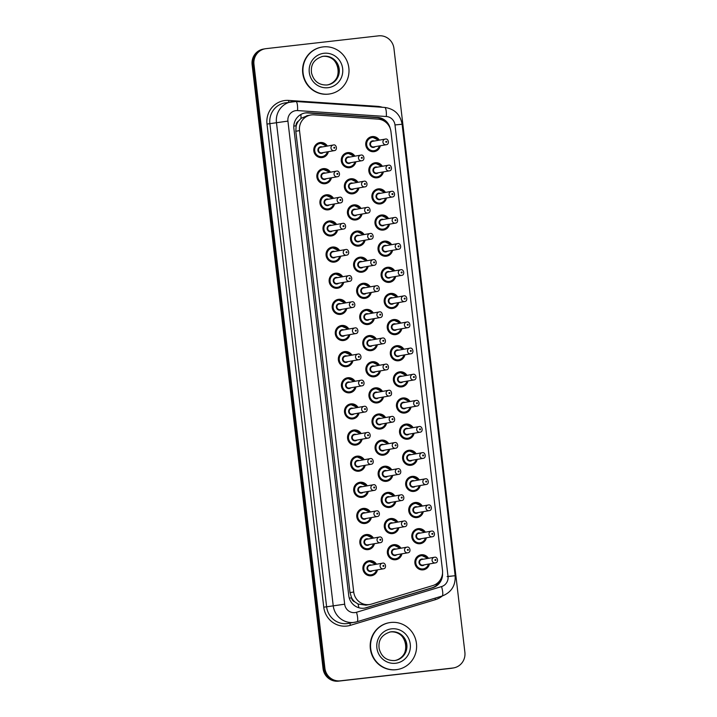 <?xml version="1.0" encoding="UTF-8"?>
<svg xmlns="http://www.w3.org/2000/svg" width="717" height="717" viewBox="0 0 717 717"><rect width="100%" height="100%" fill="white"/><g stroke="black" fill="none" stroke-linecap="round" stroke-linejoin="round"><path stroke-width="1.08" d="M383.389 171.892A7.6 7.367 -100 0 1 368.879 171.327A7.6 7.367 -100 0 1 382.394 166.281M386.454 198.026A7.6 7.367 -100 0 1 371.944 197.462A7.6 7.367 -100 0 1 385.468 192.416M389.528 224.161A7.6 7.367 -100 0 1 375.018 223.596A7.6 7.367 -100 0 1 388.533 218.551M392.593 250.305A7.6 7.367 -100 0 1 378.083 249.731A7.6 7.367 -100 0 1 391.607 244.685M395.667 276.439A7.6 7.367 -100 0 1 381.157 275.875A7.6 7.367 -100 0 1 394.673 270.82M398.733 302.574A7.6 7.367 -100 0 1 384.231 302.009A7.6 7.367 -100 0 1 397.747 296.963M401.807 328.709A7.6 7.367 -100 0 1 387.297 328.144A7.6 7.367 -100 0 1 400.821 323.098M404.881 354.843A7.6 7.367 -100 0 1 390.371 354.279A7.6 7.367 -100 0 1 403.886 349.233M407.946 380.987A7.6 7.367 -100 0 1 393.436 380.413A7.6 7.367 -100 0 1 406.96 375.367M411.02 407.122A7.6 7.367 -100 0 1 396.51 406.557A7.6 7.367 -100 0 1 410.025 401.502M414.085 433.256A7.6 7.367 -100 0 1 399.575 432.692A7.6 7.367 -100 0 1 413.1 427.637M417.16 459.391A7.6 7.367 -100 0 1 402.649 458.826A7.6 7.367 -100 0 1 416.165 453.78M420.225 485.526A7.6 7.367 -100 0 1 405.723 484.961A7.6 7.367 -100 0 1 419.239 479.915M423.299 511.66A7.6 7.367 -100 0 1 408.789 511.096A7.6 7.367 -100 0 1 422.313 506.05M426.373 537.804A7.6 7.367 -100 0 1 411.863 537.23A7.6 7.367 -100 0 1 425.378 532.184M429.438 563.938A7.6 7.367 -100 0 1 414.928 563.374A7.6 7.367 -100 0 1 428.452 558.319M380.315 145.757A7.6 7.367 -100 0 1 365.804 145.192A7.6 7.367 -100 0 1 379.329 140.138M358.939 187.917A7.6 7.367 -100 0 1 344.429 187.343A7.6 7.367 -100 0 1 357.944 182.297M362.004 214.051A7.6 7.367 -100 0 1 347.494 213.487A7.6 7.367 -100 0 1 361.018 208.432M365.078 240.186A7.6 7.367 -100 0 1 350.568 239.621A7.6 7.367 -100 0 1 364.084 234.576M368.144 266.321A7.6 7.367 -100 0 1 353.642 265.756A7.6 7.367 -100 0 1 367.158 260.71M371.218 292.455A7.6 7.367 -100 0 1 356.707 291.891A7.6 7.367 -100 0 1 370.232 286.845M374.292 318.599A7.6 7.367 -100 0 1 359.782 318.025A7.6 7.367 -100 0 1 373.297 312.979M377.357 344.734A7.6 7.367 -100 0 1 362.847 344.169A7.6 7.367 -100 0 1 376.371 339.114M380.431 370.868A7.6 7.367 -100 0 1 365.921 370.304A7.6 7.367 -100 0 1 379.436 365.258M383.496 397.003A7.6 7.367 -100 0 1 368.986 396.438A7.6 7.367 -100 0 1 382.511 391.392M386.571 423.138A7.6 7.367 -100 0 1 372.06 422.573A7.6 7.367 -100 0 1 385.576 417.527M389.636 449.281A7.6 7.367 -100 0 1 375.134 448.708A7.6 7.367 -100 0 1 388.65 443.662M392.71 475.416A7.6 7.367 -100 0 1 378.2 474.851A7.6 7.367 -100 0 1 391.724 469.796M395.784 501.55A7.6 7.367 -100 0 1 381.274 500.986A7.6 7.367 -100 0 1 394.789 495.94M398.849 527.685A7.6 7.367 -100 0 1 384.339 527.12A7.6 7.367 -100 0 1 397.863 522.075M401.923 553.82A7.6 7.367 -100 0 1 387.413 553.255A7.6 7.367 -100 0 1 400.928 548.209M355.865 161.773A7.6 7.367 -100 0 1 341.355 161.208A7.6 7.367 -100 0 1 354.879 156.163M331.415 177.798A7.6 7.367 -100 0 1 316.905 177.233A7.6 7.367 -100 0 1 330.429 172.188M334.489 203.933A7.6 7.367 -100 0 1 319.979 203.368A7.6 7.367 -100 0 1 333.495 198.322M337.555 230.076A7.6 7.367 -100 0 1 323.053 229.503A7.6 7.367 -100 0 1 336.569 224.457M340.629 256.211A7.6 7.367 -100 0 1 326.118 255.646A7.6 7.367 -100 0 1 339.643 250.592M343.703 282.346A7.6 7.367 -100 0 1 329.193 281.781A7.6 7.367 -100 0 1 342.708 276.735M346.768 308.48A7.6 7.367 -100 0 1 332.258 307.916A7.6 7.367 -100 0 1 345.782 302.87M349.842 334.615A7.6 7.367 -100 0 1 335.332 334.05A7.6 7.367 -100 0 1 348.847 329.004M352.907 360.759A7.6 7.367 -100 0 1 338.397 360.185A7.6 7.367 -100 0 1 351.922 355.139M355.982 386.893A7.6 7.367 -100 0 1 341.471 386.329A7.6 7.367 -100 0 1 354.987 381.274M359.047 413.028A7.6 7.367 -100 0 1 344.545 412.463A7.6 7.367 -100 0 1 358.061 407.417M362.121 439.163A7.6 7.367 -100 0 1 347.611 438.598A7.6 7.367 -100 0 1 361.135 433.552M365.195 465.297A7.6 7.367 -100 0 1 350.685 464.733A7.6 7.367 -100 0 1 364.2 459.687M368.26 491.441A7.6 7.367 -100 0 1 353.75 490.867A7.6 7.367 -100 0 1 367.274 485.821M371.334 517.575A7.6 7.367 -100 0 1 356.824 517.011A7.6 7.367 -100 0 1 370.339 511.956M374.399 543.71A7.6 7.367 -100 0 1 359.889 543.145A7.6 7.367 -100 0 1 373.414 538.091M377.474 569.845A7.6 7.367 -100 0 1 362.963 569.28A7.6 7.367 -100 0 1 376.479 564.234M328.35 151.663A7.6 7.367 -100 0 1 313.84 151.099A7.6 7.367 -100 0 1 327.355 146.053M313.983 114.845A14.25 13.811 80 0 0 299.518 130.611L353.714 591.991A14.25 13.811 80 0 0 371.46 604.099L432.79 585.574A14.25 13.811 80 0 0 442.497 570.347L390.971 131.758A14.25 13.811 80 0 0 377.993 119.112L313.983 114.845M354.861 601.895A14.25 13.811 -100 0 1 351.527 597.619L351.554 597.87A4.75 4.607 80 0 0 354.861 601.895L358.052 604.028L365.939 605.166L369.909 604.467M307.611 115.598L301.006 118.386L298.389 121.164A4.75 4.607 80 0 0 296.103 125.825L293.809 126.093M296.103 125.825L296.139 126.075A14.25 13.811 -100 0 1 298.389 121.164M296.139 126.075L295.807 131.265L350.013 592.645L351.527 597.619M340.288 680.827L339.365 680.989A14.25 13.811 -100 0 1 323.976 668.396L253.038 64.521A14.25 13.811 -100 0 1 264.286 48.926A14.25 13.811 -100 0 0 253.038 64.521L323.976 668.396A14.25 13.811 -100 0 0 339.365 680.989L451.898 668.19L338.442 681.15A14.25 13.811 -100 0 1 323.053 668.558L252.115 64.682A14.25 13.811 -100 0 1 263.363 49.088L265.218 48.765A14.25 13.811 -100 0 1 266.025 48.648L378.558 35.85A14.25 13.811 -100 0 1 393.947 48.442L464.885 652.318A14.25 13.811 -100 0 1 452.821 668.029L340.288 680.827A14.25 13.811 -100 0 1 324.9 668.235L253.961 64.36A14.25 13.811 -100 0 1 265.218 48.765M453.637 667.912L452.714 668.074A14.25 13.811 -100 0 1 451.898 668.19A14.25 13.811 -100 0 0 452.714 668.074L451.782 668.235A14.25 13.811 -100 0 1 450.975 668.352L338.442 681.15M390.254 128.648A14.25 13.811 80 0 0 377.509 117.391L308.364 112.784A14.25 13.811 80 0 0 293.889 128.549L348.758 595.603A14.25 13.811 80 0 0 366.504 607.711L432.763 587.698A14.25 13.811 80 0 0 442.541 573.34M304.68 113.044A14.25 13.811 -100 0 1 307.441 112.945L376.586 117.561A14.25 13.811 -100 0 1 386.58 122.921M440.946 578.78A14.25 13.811 -100 0 1 431.831 587.859L365.58 607.873A14.25 13.811 -100 0 1 364.496 608.15M328.736 94.079A23.751 23.016 -100 0 1 303.183 73.788A23.751 23.016 -100 0 1 321.843 47.098A23.751 23.016 -100 0 1 323.197 46.901A23.751 23.016 -100 0 1 348.749 67.192A23.751 23.016 -100 0 1 330.089 93.882A23.751 23.016 -100 0 1 328.736 94.079M330.089 93.882L329.739 93.945A23.751 23.016 -100 0 1 328.386 94.142A23.751 23.016 -100 0 1 302.834 73.851A23.751 23.016 -100 0 1 321.494 47.161L321.843 47.098M396.349 669.651A23.751 23.016 -100 0 1 370.797 649.36A23.751 23.016 -100 0 1 389.456 622.67A23.751 23.016 -100 0 1 390.81 622.473A23.751 23.016 -100 0 1 416.362 642.764A23.751 23.016 -100 0 1 397.702 669.454A23.751 23.016 -100 0 1 396.349 669.651M397.702 669.454L397.352 669.517A23.751 23.016 -100 0 1 395.999 669.705A23.751 23.016 -100 0 1 370.447 649.423A23.751 23.016 -100 0 1 389.107 622.723L389.456 622.67M358.85 607.738A14.25 3.495 -106.8 0 0 358.052 604.028M381.74 119.909A14.25 3.424 -86.2 0 0 381.668 118.914M301.006 118.386A14.25 3.424 -86.2 0 0 300.907 114.469M436.465 585.404A14.25 3.495 -106.8 0 0 436.232 583.979M351.554 597.87L349.287 598.13M295.807 131.265L299.518 130.611M350.013 592.645L353.714 591.991M323.053 668.558L324.9 668.235M252.115 64.682L253.961 64.36M450.975 668.352L452.821 668.029M295.96 110.624A9.5 9.204 80 0 0 287.92 121.101L344.671 604.198A9.5 9.204 80 0 0 356.501 612.273L441.555 586.578A9.5 9.204 80 0 0 448.026 576.432L394.986 124.946A9.5 9.204 80 0 0 386.338 116.513L297.564 110.588A9.5 9.204 80 0 0 295.96 110.624M344.671 604.198L326.62 606.806A19 18.418 80 0 0 347.136 623.593A19 18.418 80 0 0 348.22 623.44L356.932 621.773A9.5 2.33 -106.8 0 1 356.869 621.791A19 18.418 -100 0 1 354.807 622.275A19 18.418 -100 0 1 353.723 622.437A19 18.418 -100 0 1 333.208 605.641L276.457 122.544A19 18.418 -100 0 1 291.46 101.751A19 18.418 -100 0 1 292.536 101.599M442.335 595.979A21.376 20.712 -100 0 1 435.434 599.645L350.371 625.332A21.376 20.712 -100 0 1 323.752 607.165L267.002 124.068L287.92 121.101M356.994 621.747L441.923 596.096A9.5 2.33 -106.8 0 0 441.995 596.087L356.932 621.773A9.5 2.33 -106.8 0 0 356.501 612.273M267.002 124.068A21.376 20.712 -100 0 1 285.097 100.497A21.376 20.712 -100 0 1 288.709 100.416L377.483 106.34A21.376 20.712 -100 0 1 382.394 107.281M297.564 110.588A9.5 2.285 -86.2 0 0 295.888 101.509L284.873 102.916A19 18.418 80 0 0 269.87 123.709L326.62 606.806L323.752 607.165M435.434 599.645A2.375 0.583 73.2 0 1 435.138 598.157M350.371 625.332A2.375 0.583 73.2 0 1 350.129 623.1M377.474 106.958A2.375 0.574 93.8 0 1 377.483 106.34M288.826 102.217A2.375 0.574 93.8 0 1 288.709 100.416M448.026 576.432L455.152 575.724C455.636 585.735 451.253 592.52 441.995 596.087A9.5 2.33 -106.8 0 0 441.555 586.578M394.986 124.946L402.112 124.238C400.274 114.424 394.458 108.823 384.662 107.433L295.888 101.509M386.338 116.513A9.5 2.285 -86.2 0 0 384.662 107.433M447.103 576.593L451.378 576.172M307.441 112.945L308.364 112.784M376.586 117.561L377.509 117.391M431.831 587.859L432.763 587.698M365.58 607.873L366.504 607.711M319.845 157.507L322.247 157.077L326.45 154.522L327.75 151.771A7.125 6.901 -100 0 1 314.18 151.054A7.125 6.901 -100 0 1 326.755 146.16M326.369 146.223A6.65 6.444 80 0 0 314.727 150.767A6.65 6.444 80 0 0 327.355 151.834M323.259 152.56A3.325 3.227 -100 0 1 317.927 150.409A3.325 3.227 -100 0 1 322.265 146.949M320.911 147.191A2.85 2.76 80 0 0 318.509 150.418A2.85 2.76 80 0 0 321.736 152.829L334.221 150.633A2.85 2.76 -100 0 1 330.994 148.222A2.85 2.76 -100 0 1 333.387 144.995M334.355 148.195A0.475 0.457 80 0 0 334.758 147.666A0.475 0.457 80 0 0 334.247 147.245A0.475 0.457 80 0 0 333.844 147.774A0.475 0.457 80 0 0 334.355 148.195M347.36 167.617L349.771 167.195L353.974 164.641L355.273 161.881A7.125 6.901 -100 0 1 341.695 161.164A7.125 6.901 -100 0 1 354.27 156.27L347.7 153.097L344.886 153.581M353.884 156.342A6.65 6.444 80 0 0 342.242 160.886A6.65 6.444 80 0 0 354.879 161.952M350.774 162.678A3.325 3.227 -100 0 1 345.442 160.518A3.325 3.227 -100 0 1 349.788 157.059M349.098 162.965A2.85 2.76 80 0 0 349.26 162.938L361.735 160.742A2.85 2.76 -100 0 1 358.509 158.332A2.85 2.76 -100 0 1 360.911 155.105L348.265 157.328A2.85 2.76 80 0 0 346.024 160.527A2.85 2.76 80 0 0 349.098 162.965M361.762 157.364A0.475 0.457 80 0 0 361.359 157.883A0.475 0.457 80 0 0 361.879 158.305A0.475 0.457 80 0 0 362.282 157.785A0.475 0.457 80 0 0 361.762 157.364M379.705 145.865A7.125 6.901 -100 0 1 366.145 145.139A7.125 6.901 -100 0 1 378.719 140.245L372.15 137.072L369.336 137.556M378.334 140.317A6.65 6.444 80 0 0 366.692 144.861A6.65 6.444 80 0 0 379.32 145.927M375.224 146.653A3.325 3.227 -100 0 1 369.891 144.493A3.325 3.227 -100 0 1 374.238 141.034M372.876 141.285A2.85 2.76 80 0 0 370.474 144.511A2.85 2.76 80 0 0 373.709 146.922L386.185 144.717A2.85 2.76 -100 0 1 382.959 142.307A2.85 2.76 -100 0 1 385.361 139.08M386.212 141.339A0.475 0.457 80 0 0 385.809 141.867A0.475 0.457 80 0 0 386.329 142.28A0.475 0.457 80 0 0 386.723 141.76A0.475 0.457 80 0 0 386.212 141.339M327.786 84.875L326.97 84.991C318.913 85.215 313.768 81.236 311.536 73.035C310.846 67.255 311.698 59.843 322.758 56.356A14.483 14.035 -100 0 1 323.582 56.24A14.483 14.035 -100 0 1 339.159 68.608A14.483 14.035 -100 0 1 327.786 84.875A14.483 14.035 -100 0 1 326.979 84.991C345.056 82.105 339.266 53.381 322.767 56.383A14.483 14.035 -100 0 1 338.316 68.536A14.483 14.035 -100 0 1 327.382 84.938M327.983 87.707A17.333 16.796 -100 0 1 309.278 72.39A17.333 16.796 -100 0 1 323.941 53.282A17.333 16.796 -100 0 1 342.654 68.599A17.333 16.796 -100 0 1 327.983 87.707M322.354 56.428A14.483 14.035 -100 0 1 322.775 56.374L321.951 56.5M323.25 169.122A7.125 6.901 -100 0 1 329.82 172.295L322.847 169.176A7.125 6.901 -100 0 1 323.25 169.122M322.91 183.642L325.321 183.22L329.524 180.666L330.824 177.906A7.125 6.901 -100 0 1 317.246 177.189A7.125 6.901 -100 0 1 322.847 169.176L320.436 169.606M329.435 172.358A6.65 6.444 80 0 0 317.792 176.902A6.65 6.444 80 0 0 330.429 177.977M326.325 178.694A3.325 3.227 -100 0 1 320.992 176.543A3.325 3.227 -100 0 1 325.339 173.084M323.985 173.326A2.85 2.76 80 0 0 321.583 176.552A2.85 2.76 80 0 0 324.81 178.963L337.286 176.767A2.85 2.76 -100 0 1 334.059 174.356A2.85 2.76 -100 0 1 336.461 171.13L323.815 173.353M337.429 174.33A0.475 0.457 80 0 0 337.832 173.801A0.475 0.457 80 0 0 337.313 173.389A0.475 0.457 80 0 0 336.918 173.908A0.475 0.457 80 0 0 337.429 174.33M326.325 195.257A7.125 6.901 -100 0 1 332.894 198.43L325.912 195.32A7.125 6.901 -100 0 1 326.325 195.257M325.984 209.776L328.386 209.355L332.589 206.801L333.898 204.04A7.125 6.901 -100 0 1 320.32 203.323A7.125 6.901 -100 0 1 325.912 195.32L323.51 195.741M332.509 198.492A6.65 6.444 80 0 0 320.866 203.045A6.65 6.444 80 0 0 333.495 204.112M329.399 204.829A3.325 3.227 -100 0 1 324.066 202.678A3.325 3.227 -100 0 1 328.413 199.218M327.051 199.46A2.85 2.76 80 0 0 324.649 202.687A2.85 2.76 80 0 0 327.875 205.098L340.36 202.902A2.85 2.76 -100 0 1 337.133 200.491A2.85 2.76 -100 0 1 339.535 197.265L326.889 199.487M340.494 200.464A0.475 0.457 80 0 0 340.898 199.944A0.475 0.457 80 0 0 340.387 199.523A0.475 0.457 80 0 0 339.983 200.043A0.475 0.457 80 0 0 340.494 200.464M329.39 221.392A7.125 6.901 -100 0 1 335.959 224.564L328.986 221.454A7.125 6.901 -100 0 1 329.39 221.392M336.954 230.184A7.125 6.901 -100 0 1 323.385 229.458A7.125 6.901 -100 0 1 328.986 221.454L326.576 221.876M335.583 224.636A6.65 6.444 80 0 0 323.932 229.18A6.65 6.444 80 0 0 336.569 230.247M332.464 230.973A3.325 3.227 -100 0 1 327.14 228.813A3.325 3.227 -100 0 1 331.478 225.353M330.125 225.604A2.85 2.76 80 0 0 327.723 228.831A2.85 2.76 80 0 0 330.949 231.241L343.434 229.037A2.85 2.76 -100 0 1 340.199 226.626A2.85 2.76 -100 0 1 342.601 223.399L329.963 225.622M343.568 226.599A0.475 0.457 80 0 0 343.972 226.079A0.475 0.457 80 0 0 343.461 225.658A0.475 0.457 80 0 0 343.058 226.178A0.475 0.457 80 0 0 343.568 226.599M332.464 247.526A7.125 6.901 -100 0 1 339.033 250.699L332.061 247.589A7.125 6.901 -100 0 1 332.464 247.526M332.123 262.046L334.534 261.624L338.738 259.07L340.037 256.31A7.125 6.901 -100 0 1 326.459 255.602A7.125 6.901 -100 0 1 332.061 247.589L329.65 248.01M338.648 250.771A6.65 6.444 80 0 0 327.006 255.315A6.65 6.444 80 0 0 339.643 256.381M335.538 257.107A3.325 3.227 -100 0 1 330.205 254.947A3.325 3.227 -100 0 1 334.552 251.488M333.19 251.739A2.85 2.76 80 0 0 330.788 254.965A2.85 2.76 80 0 0 334.023 257.376L346.499 255.171A2.85 2.76 -100 0 1 343.273 252.76A2.85 2.76 -100 0 1 345.675 249.534L333.029 251.757M346.643 252.734A0.475 0.457 80 0 0 347.037 252.214A0.475 0.457 80 0 0 346.526 251.792A0.475 0.457 80 0 0 346.123 252.321A0.475 0.457 80 0 0 346.643 252.734M350.434 193.751L352.836 193.33L357.039 190.776L358.339 188.015A7.125 6.901 -100 0 1 344.769 187.298A7.125 6.901 -100 0 1 357.335 182.405L350.774 179.232L347.96 179.716M356.958 182.476A6.65 6.444 80 0 0 345.316 187.02A6.65 6.444 80 0 0 357.944 188.087M353.848 188.813A3.325 3.227 -100 0 1 348.516 186.653A3.325 3.227 -100 0 1 352.854 183.194M352.164 189.1A2.85 2.76 80 0 0 352.325 189.082L364.81 186.877A2.85 2.76 -100 0 1 361.583 184.466A2.85 2.76 -100 0 1 363.976 181.24L351.339 183.462A2.85 2.76 80 0 0 349.098 186.671A2.85 2.76 80 0 0 352.164 189.1M364.836 183.498A0.475 0.457 80 0 0 364.433 184.018A0.475 0.457 80 0 0 364.944 184.439A0.475 0.457 80 0 0 365.347 183.919A0.475 0.457 80 0 0 364.836 183.498M353.499 219.895L355.91 219.465L360.113 216.91L361.413 214.159A7.125 6.901 -100 0 1 347.835 213.442A7.125 6.901 -100 0 1 360.409 208.539L353.839 205.376L351.025 205.851M360.024 208.611A6.65 6.444 80 0 0 348.381 213.155A6.65 6.444 80 0 0 361.018 214.222M356.914 214.948A3.325 3.227 -100 0 1 351.581 212.797A3.325 3.227 -100 0 1 355.928 209.337M355.238 215.234A2.85 2.76 80 0 0 355.399 215.217L367.875 213.012A2.85 2.76 -100 0 1 364.648 210.601A2.85 2.76 -100 0 1 367.05 207.374L354.404 209.597A2.85 2.76 80 0 0 352.172 212.806A2.85 2.76 80 0 0 355.238 215.234M367.902 209.633A0.475 0.457 80 0 0 367.507 210.162A0.475 0.457 80 0 0 368.018 210.574A0.475 0.457 80 0 0 368.421 210.054A0.475 0.457 80 0 0 367.902 209.633M364.469 240.294A7.125 6.901 -100 0 1 350.909 239.577A7.125 6.901 -100 0 1 363.483 234.683L356.914 231.51L354.099 231.994M363.098 234.746A6.65 6.444 80 0 0 351.455 239.29A6.65 6.444 80 0 0 364.084 240.365M359.988 241.082A3.325 3.227 -100 0 1 354.655 238.931A3.325 3.227 -100 0 1 359.002 235.472M357.64 235.714A2.85 2.76 80 0 0 355.238 238.94A2.85 2.76 80 0 0 358.464 241.351L370.949 239.155A2.85 2.76 -100 0 1 367.722 236.744A2.85 2.76 -100 0 1 370.124 233.518M370.976 235.768A0.475 0.457 80 0 0 370.572 236.296A0.475 0.457 80 0 0 371.083 236.718A0.475 0.457 80 0 0 371.487 236.189A0.475 0.457 80 0 0 370.976 235.768M390.371 631.919A14.483 14.035 -100 0 1 391.195 631.802A14.483 14.035 -100 0 1 406.772 644.171A14.483 14.035 -100 0 1 395.399 660.438A14.483 14.035 -100 0 1 394.592 660.563C386.526 660.787 381.381 656.799 379.15 648.607C378.459 642.817 379.311 635.414 390.371 631.919M395.596 663.27A17.333 16.796 -100 0 1 376.891 647.953A17.333 16.796 -100 0 1 391.554 628.845A17.333 16.796 -100 0 1 410.267 644.162A17.333 16.796 -100 0 1 395.596 663.27M389.967 632A14.483 14.035 -100 0 1 390.389 631.946A14.483 14.035 -100 0 1 405.93 644.099A14.483 14.035 -100 0 1 394.995 660.509M335.538 273.67A7.125 6.901 -100 0 1 342.099 276.834L335.126 273.724A7.125 6.901 -100 0 1 335.529 273.67M335.189 288.189L337.599 287.759L341.803 285.205L343.102 282.453A7.125 6.901 -100 0 1 329.533 281.736A7.125 6.901 -100 0 1 335.126 273.724L332.715 274.154M341.722 276.905A6.65 6.444 80 0 0 330.071 281.449A6.65 6.444 80 0 0 342.708 282.516M338.612 283.242A3.325 3.227 -100 0 1 333.28 281.091A3.325 3.227 -100 0 1 337.617 277.631M336.264 277.873A2.85 2.76 80 0 0 333.862 281.1A2.85 2.76 80 0 0 337.089 283.511L349.573 281.315A2.85 2.76 -100 0 1 346.338 278.895A2.85 2.76 -100 0 1 348.74 275.669L336.103 277.9M349.708 278.877A0.475 0.457 80 0 0 350.111 278.348A0.475 0.457 80 0 0 349.6 277.927A0.475 0.457 80 0 0 349.197 278.456A0.475 0.457 80 0 0 349.708 278.877M338.603 299.805A7.125 6.901 -100 0 1 345.173 302.977L338.2 299.858A7.125 6.901 -100 0 1 338.603 299.805M338.263 314.324L340.674 313.894L344.877 311.339L346.177 308.588A7.125 6.901 -100 0 1 332.598 307.871A7.125 6.901 -100 0 1 338.2 299.858L335.789 300.289M344.787 303.04A6.65 6.444 80 0 0 333.145 307.584A6.65 6.444 80 0 0 345.782 308.66M341.677 309.377A3.325 3.227 -100 0 1 336.345 307.226A3.325 3.227 -100 0 1 340.692 303.766M339.329 304.008A2.85 2.76 80 0 0 336.927 307.235A2.85 2.76 80 0 0 340.163 309.645L352.639 307.45A2.85 2.76 -100 0 1 349.412 305.039A2.85 2.76 -100 0 1 351.814 301.812L339.168 304.035M352.782 305.012A0.475 0.457 80 0 0 353.185 304.483A0.475 0.457 80 0 0 352.665 304.071A0.475 0.457 80 0 0 352.262 304.591A0.475 0.457 80 0 0 352.782 305.012M341.677 325.939A7.125 6.901 -100 0 1 348.247 329.112L341.265 326.002A7.125 6.901 -100 0 1 341.677 325.939M341.337 340.458L343.739 340.037L347.942 337.483L349.242 334.722A7.125 6.901 -100 0 1 335.673 334.005A7.125 6.901 -100 0 1 341.265 326.002L338.863 326.423M347.862 329.175A6.65 6.444 80 0 0 336.219 333.728A6.65 6.444 80 0 0 348.847 334.794M344.752 335.511A3.325 3.227 -100 0 1 339.419 333.36A3.325 3.227 -100 0 1 343.757 329.901M342.403 330.143A2.85 2.76 80 0 0 340.001 333.369A2.85 2.76 80 0 0 343.228 335.78L355.713 333.584A2.85 2.76 -100 0 1 352.486 331.173A2.85 2.76 -100 0 1 354.888 327.947L342.242 330.17M355.847 331.146A0.475 0.457 80 0 0 356.25 330.627A0.475 0.457 80 0 0 355.74 330.205A0.475 0.457 80 0 0 355.336 330.725A0.475 0.457 80 0 0 355.847 331.146M359.638 272.164L362.049 271.743L366.253 269.189L367.552 266.428A7.125 6.901 -100 0 1 353.974 265.711A7.125 6.901 -100 0 1 366.548 260.818L359.979 257.645L357.165 258.129M366.172 260.88A6.65 6.444 80 0 0 354.521 265.433A6.65 6.444 80 0 0 367.158 266.5M363.053 267.217A3.325 3.227 -100 0 1 357.729 265.066A3.325 3.227 -100 0 1 362.067 261.606M361.377 267.513A2.85 2.76 80 0 0 361.538 267.486L374.023 265.29A2.85 2.76 -100 0 1 370.788 262.879A2.85 2.76 -100 0 1 373.19 259.653L360.552 261.875A2.85 2.76 80 0 0 358.312 265.075A2.85 2.76 80 0 0 361.377 267.513M374.05 261.911A0.475 0.457 80 0 0 373.647 262.431A0.475 0.457 80 0 0 374.157 262.852A0.475 0.457 80 0 0 374.561 262.323A0.475 0.457 80 0 0 374.05 261.911M370.608 292.563A7.125 6.901 -100 0 1 357.048 291.846A7.125 6.901 -100 0 1 369.622 286.952L363.053 283.78L360.239 284.264M369.237 287.015A6.65 6.444 80 0 0 357.595 291.568A6.65 6.444 80 0 0 370.232 292.635M366.127 293.361A3.325 3.227 -100 0 1 360.794 291.201A3.325 3.227 -100 0 1 365.141 287.741M363.779 287.983A2.85 2.76 80 0 0 361.377 291.21A2.85 2.76 80 0 0 364.612 293.62L377.088 291.425A2.85 2.76 -100 0 1 373.862 289.014A2.85 2.76 -100 0 1 376.264 285.787M377.115 288.046A0.475 0.457 80 0 0 376.712 288.566A0.475 0.457 80 0 0 377.232 288.987A0.475 0.457 80 0 0 377.626 288.467A0.475 0.457 80 0 0 377.115 288.046M365.778 324.434L368.188 324.012L372.392 321.458L373.691 318.698A7.125 6.901 -100 0 1 360.122 317.981A7.125 6.901 -100 0 1 372.688 313.087L366.127 309.914L363.304 310.398M372.311 313.159A6.65 6.444 80 0 0 360.66 317.703A6.65 6.444 80 0 0 373.297 318.769M369.201 319.495A3.325 3.227 -100 0 1 363.869 317.335A3.325 3.227 -100 0 1 368.206 313.876M367.516 319.782A2.85 2.76 80 0 0 367.678 319.764L380.162 317.559A2.85 2.76 -100 0 1 376.927 315.148A2.85 2.76 -100 0 1 379.329 311.922L366.692 314.145A2.85 2.76 80 0 0 364.451 317.353A2.85 2.76 80 0 0 367.516 319.782M380.189 314.18A0.475 0.457 80 0 0 379.786 314.7A0.475 0.457 80 0 0 380.297 315.122A0.475 0.457 80 0 0 380.7 314.602A0.475 0.457 80 0 0 380.189 314.18M344.743 352.074A7.125 6.901 -100 0 1 351.312 355.247L344.339 352.137A7.125 6.901 -100 0 1 344.743 352.074M344.402 366.593L346.813 366.172L351.016 363.618L352.316 360.857A7.125 6.901 -100 0 1 338.738 360.14A7.125 6.901 -100 0 1 344.339 352.137L341.928 352.558M350.927 355.318A6.65 6.444 80 0 0 339.284 359.862A6.65 6.444 80 0 0 351.922 360.929M347.817 361.655A3.325 3.227 -100 0 1 342.484 359.495A3.325 3.227 -100 0 1 346.831 356.035M345.477 356.277A2.85 2.76 80 0 0 343.076 359.504A2.85 2.76 80 0 0 346.302 361.924L358.778 359.719A2.85 2.76 -100 0 1 355.551 357.308A2.85 2.76 -100 0 1 357.953 354.081L345.307 356.304M358.921 357.281A0.475 0.457 80 0 0 359.325 356.761A0.475 0.457 80 0 0 358.805 356.34A0.475 0.457 80 0 0 358.41 356.86A0.475 0.457 80 0 0 358.921 357.281M347.817 378.209A7.125 6.901 -100 0 1 354.386 381.381L347.404 378.271A7.125 6.901 -100 0 1 347.817 378.209M355.372 387.001A7.125 6.901 -100 0 1 341.812 386.275A7.125 6.901 -100 0 1 347.404 378.271L345.002 378.693M354.001 381.453A6.65 6.444 80 0 0 342.359 385.997A6.65 6.444 80 0 0 354.987 387.063M350.891 387.789A3.325 3.227 -100 0 1 345.558 385.629A3.325 3.227 -100 0 1 349.905 382.17M348.543 382.421A2.85 2.76 80 0 0 346.141 385.647A2.85 2.76 80 0 0 349.367 388.058L361.852 385.854A2.85 2.76 -100 0 1 358.625 383.443A2.85 2.76 -100 0 1 361.027 380.216M361.986 383.416A0.475 0.457 80 0 0 362.39 382.896A0.475 0.457 80 0 0 361.879 382.475A0.475 0.457 80 0 0 361.476 383.003A0.475 0.457 80 0 0 361.986 383.416M350.891 404.352A7.125 6.901 -100 0 1 357.451 407.516L350.479 404.406A7.125 6.901 -100 0 1 350.882 404.352M350.541 418.871L352.952 418.441L357.156 415.887L358.455 413.135A7.125 6.901 -100 0 1 344.877 412.418A7.125 6.901 -100 0 1 350.479 404.406L348.068 404.836M357.075 407.588A6.65 6.444 80 0 0 345.424 412.132A6.65 6.444 80 0 0 358.061 413.198M353.956 413.924A3.325 3.227 -100 0 1 348.632 411.773A3.325 3.227 -100 0 1 352.97 408.314M351.617 408.556A2.85 2.76 80 0 0 349.215 411.782A2.85 2.76 80 0 0 352.441 414.193L364.926 411.988A2.85 2.76 -100 0 1 361.691 409.577A2.85 2.76 -100 0 1 364.093 406.351L351.455 408.573M365.061 409.559A0.475 0.457 80 0 0 365.464 409.031A0.475 0.457 80 0 0 364.953 408.609A0.475 0.457 80 0 0 364.55 409.138A0.475 0.457 80 0 0 365.061 409.559M353.956 430.487A7.125 6.901 -100 0 1 360.526 433.66L353.553 430.541A7.125 6.901 -100 0 1 353.956 430.487M361.511 439.27A7.125 6.901 -100 0 1 347.951 438.553A7.125 6.901 -100 0 1 353.553 430.541L351.142 430.971M360.14 433.722A6.65 6.444 80 0 0 348.498 438.266A6.65 6.444 80 0 0 361.135 439.342M357.03 440.059A3.325 3.227 -100 0 1 351.697 437.908A3.325 3.227 -100 0 1 356.044 434.448M354.682 434.69A2.85 2.76 80 0 0 352.28 437.917A2.85 2.76 80 0 0 355.515 440.328L367.991 438.132A2.85 2.76 -100 0 1 364.765 435.721A2.85 2.76 -100 0 1 367.167 432.494M368.135 435.694A0.475 0.457 80 0 0 368.529 435.165A0.475 0.457 80 0 0 368.018 434.744A0.475 0.457 80 0 0 367.615 435.273A0.475 0.457 80 0 0 368.135 435.694M357.021 456.621A7.125 6.901 -100 0 1 363.591 459.794L356.618 456.684A7.125 6.901 -100 0 1 357.021 456.621M356.681 471.141L359.092 470.719L363.295 468.165L364.594 465.405A7.125 6.901 -100 0 1 351.025 464.688A7.125 6.901 -100 0 1 356.618 456.684L354.207 457.105M363.214 459.857A6.65 6.444 80 0 0 351.563 464.41A6.65 6.444 80 0 0 364.2 465.476M360.104 466.193A3.325 3.227 -100 0 1 354.772 464.042A3.325 3.227 -100 0 1 359.109 460.583M357.756 460.825A2.85 2.76 80 0 0 355.354 464.051A2.85 2.76 80 0 0 358.581 466.462L371.065 464.266A2.85 2.76 -100 0 1 367.83 461.856A2.85 2.76 -100 0 1 370.232 458.629L357.595 460.852M371.2 461.829A0.475 0.457 80 0 0 371.603 461.3A0.475 0.457 80 0 0 371.092 460.888A0.475 0.457 80 0 0 370.689 461.407A0.475 0.457 80 0 0 371.2 461.829M376.748 344.841A7.125 6.901 -100 0 1 363.187 344.124A7.125 6.901 -100 0 1 375.762 339.222L369.192 336.058L366.378 336.533M375.376 339.293A6.65 6.444 80 0 0 363.734 343.837A6.65 6.444 80 0 0 376.371 344.904M372.266 345.63A3.325 3.227 -100 0 1 366.934 343.47A3.325 3.227 -100 0 1 371.281 340.019M369.918 340.261A2.85 2.76 80 0 0 367.516 343.488A2.85 2.76 80 0 0 370.752 345.899L383.228 343.694A2.85 2.76 -100 0 1 380.001 341.283A2.85 2.76 -100 0 1 382.403 338.057M383.254 340.315A0.475 0.457 80 0 0 382.851 340.844A0.475 0.457 80 0 0 383.371 341.256A0.475 0.457 80 0 0 383.774 340.736A0.475 0.457 80 0 0 383.254 340.315M371.926 376.712L374.328 376.282L378.531 373.727L379.831 370.976A7.125 6.901 -100 0 1 366.262 370.259A7.125 6.901 -100 0 1 378.836 365.365L372.266 362.193L369.452 362.677M378.451 365.428A6.65 6.444 80 0 0 366.808 369.972A6.65 6.444 80 0 0 379.436 371.039M375.341 371.764A3.325 3.227 -100 0 1 370.008 369.613A3.325 3.227 -100 0 1 374.346 366.154M373.656 372.06A2.85 2.76 80 0 0 373.817 372.033L386.302 369.838A2.85 2.76 -100 0 1 383.075 367.427A2.85 2.76 -100 0 1 385.477 364.2L372.831 366.423A2.85 2.76 80 0 0 370.59 369.622A2.85 2.76 80 0 0 373.656 372.06M386.329 366.45A0.475 0.457 80 0 0 385.925 366.979A0.475 0.457 80 0 0 386.436 367.4A0.475 0.457 80 0 0 386.839 366.871A0.475 0.457 80 0 0 386.329 366.45M382.887 397.11A7.125 6.901 -100 0 1 369.327 396.393A7.125 6.901 -100 0 1 381.901 391.5M381.516 391.563A6.65 6.444 80 0 0 369.873 396.107A6.65 6.444 80 0 0 382.511 397.182M378.406 397.899A3.325 3.227 -100 0 1 373.073 395.748A3.325 3.227 -100 0 1 377.42 392.289M376.067 392.531A2.85 2.76 80 0 0 373.665 395.757A2.85 2.76 80 0 0 376.891 398.168L389.367 395.972A2.85 2.76 -100 0 1 386.14 393.561A2.85 2.76 -100 0 1 388.542 390.335M389.394 392.593A0.475 0.457 80 0 0 388.999 393.113A0.475 0.457 80 0 0 389.51 393.534A0.475 0.457 80 0 0 389.914 393.006A0.475 0.457 80 0 0 389.394 392.593M378.065 428.981L380.467 428.56L384.671 426.006L385.979 423.245A7.125 6.901 -100 0 1 372.401 422.528A7.125 6.901 -100 0 1 384.975 417.635L378.406 414.462L375.591 414.946M384.59 417.697A6.65 6.444 80 0 0 372.948 422.25A6.65 6.444 80 0 0 385.576 423.317M381.48 424.043A3.325 3.227 -100 0 1 376.147 421.883A3.325 3.227 -100 0 1 380.494 418.423M379.795 424.33A2.85 2.76 80 0 0 379.956 424.303L392.441 422.107A2.85 2.76 -100 0 1 389.214 419.696A2.85 2.76 -100 0 1 391.616 416.469L378.97 418.692A2.85 2.76 80 0 0 376.73 421.892A2.85 2.76 80 0 0 379.795 424.33M392.468 418.728A0.475 0.457 80 0 0 392.065 419.248A0.475 0.457 80 0 0 392.575 419.669A0.475 0.457 80 0 0 392.979 419.149A0.475 0.457 80 0 0 392.468 418.728M389.035 449.389A7.125 6.901 -100 0 1 375.466 448.663A7.125 6.901 -100 0 1 388.04 443.769M387.664 443.841A6.65 6.444 80 0 0 376.013 448.385A6.65 6.444 80 0 0 388.65 449.451M384.545 450.177A3.325 3.227 -100 0 1 379.221 448.017A3.325 3.227 -100 0 1 383.559 444.558M382.206 444.809A2.85 2.76 80 0 0 379.804 448.035A2.85 2.76 80 0 0 383.03 450.446L395.515 448.242A2.85 2.76 -100 0 1 392.28 445.831A2.85 2.76 -100 0 1 394.682 442.604M395.542 444.863A0.475 0.457 80 0 0 395.139 445.382A0.475 0.457 80 0 0 395.65 445.804A0.475 0.457 80 0 0 396.053 445.284A0.475 0.457 80 0 0 395.542 444.863M360.095 482.756A7.125 6.901 -100 0 1 366.665 485.929L359.692 482.819A7.125 6.901 -100 0 1 360.095 482.756M367.651 491.539A7.125 6.901 -100 0 1 354.09 490.822A7.125 6.901 -100 0 1 359.692 482.819L357.281 483.24M366.279 486.001A6.65 6.444 80 0 0 354.637 490.545A6.65 6.444 80 0 0 367.274 491.611M363.169 492.337A3.325 3.227 -100 0 1 357.837 490.177A3.325 3.227 -100 0 1 362.184 486.718M360.821 486.96A2.85 2.76 80 0 0 358.428 490.186A2.85 2.76 80 0 0 361.655 492.597L374.131 490.401A2.85 2.76 -100 0 1 370.904 487.99A2.85 2.76 -100 0 1 373.306 484.764M374.274 487.963A0.475 0.457 80 0 0 374.677 487.443A0.475 0.457 80 0 0 374.157 487.022A0.475 0.457 80 0 0 373.754 487.542A0.475 0.457 80 0 0 374.274 487.963M363.169 508.891A7.125 6.901 -100 0 1 369.739 512.063L362.757 508.953A7.125 6.901 -100 0 1 363.169 508.891M362.829 523.41L365.231 522.989L369.434 520.434L370.734 517.674A7.125 6.901 -100 0 1 357.165 516.957A7.125 6.901 -100 0 1 362.757 508.953L360.355 509.375M369.354 512.135A6.65 6.444 80 0 0 357.711 516.679A6.65 6.444 80 0 0 370.339 517.746M366.244 518.472A3.325 3.227 -100 0 1 360.911 516.312A3.325 3.227 -100 0 1 365.249 512.852M363.895 513.103A2.85 2.76 80 0 0 361.493 516.33A2.85 2.76 80 0 0 364.72 518.741L377.205 516.536A2.85 2.76 -100 0 1 373.978 514.125A2.85 2.76 -100 0 1 376.38 510.898L363.734 513.121M377.339 514.098A0.475 0.457 80 0 0 377.742 513.578A0.475 0.457 80 0 0 377.232 513.157A0.475 0.457 80 0 0 376.828 513.677A0.475 0.457 80 0 0 377.339 514.098M373.799 543.818A7.125 6.901 -100 0 1 360.23 543.101A7.125 6.901 -100 0 1 372.804 538.198M372.419 538.27A6.65 6.444 80 0 0 360.776 542.814A6.65 6.444 80 0 0 373.414 543.88M369.309 544.606A3.325 3.227 -100 0 1 363.976 542.455A3.325 3.227 -100 0 1 368.323 538.996M366.97 539.238A2.85 2.76 80 0 0 364.568 542.464A2.85 2.76 80 0 0 367.794 544.875L380.27 542.67A2.85 2.76 -100 0 1 377.043 540.26A2.85 2.76 -100 0 1 379.445 537.033M380.413 540.242A0.475 0.457 80 0 0 380.817 539.713A0.475 0.457 80 0 0 380.297 539.292A0.475 0.457 80 0 0 379.902 539.82A0.475 0.457 80 0 0 380.413 540.242M369.309 561.169A7.125 6.901 -100 0 1 375.878 564.342L368.897 561.223A7.125 6.901 -100 0 1 369.309 561.169M368.968 575.688L371.37 575.258L375.574 572.704L376.882 569.952A7.125 6.901 -100 0 1 363.304 569.235A7.125 6.901 -100 0 1 368.897 561.223L366.495 561.653M375.493 564.404A6.65 6.444 80 0 0 363.851 568.948A6.65 6.444 80 0 0 376.479 570.024M372.383 570.741A3.325 3.227 -100 0 1 367.05 568.59A3.325 3.227 -100 0 1 371.397 565.13M370.035 565.372A2.85 2.76 80 0 0 367.633 568.599A2.85 2.76 80 0 0 370.859 571.01L383.344 568.814A2.85 2.76 -100 0 1 380.118 566.403A2.85 2.76 -100 0 1 382.519 563.177L369.873 565.399M383.478 566.376A0.475 0.457 80 0 0 383.882 565.847A0.475 0.457 80 0 0 383.371 565.426A0.475 0.457 80 0 0 382.968 565.955A0.475 0.457 80 0 0 383.478 566.376M384.204 481.25L386.615 480.829L390.819 478.275L392.118 475.514A7.125 6.901 -100 0 1 378.54 474.806A7.125 6.901 -100 0 1 391.115 469.904L384.545 466.731L381.731 467.215M390.729 469.976A6.65 6.444 80 0 0 379.087 474.52A6.65 6.444 80 0 0 391.724 475.586M387.619 476.312A3.325 3.227 -100 0 1 382.286 474.152A3.325 3.227 -100 0 1 386.633 470.693M385.934 476.599A2.85 2.76 80 0 0 386.105 476.581L398.58 474.376A2.85 2.76 -100 0 1 395.354 471.965A2.85 2.76 -100 0 1 397.756 468.739L385.11 470.961A2.85 2.76 80 0 0 382.869 474.17A2.85 2.76 80 0 0 385.934 476.599M398.607 470.997A0.475 0.457 80 0 0 398.204 471.526A0.475 0.457 80 0 0 398.724 471.938A0.475 0.457 80 0 0 399.118 471.419A0.475 0.457 80 0 0 398.607 470.997M395.175 501.658A7.125 6.901 -100 0 1 381.614 500.941A7.125 6.901 -100 0 1 394.18 496.047M393.803 496.11A6.65 6.444 80 0 0 382.152 500.654A6.65 6.444 80 0 0 394.789 501.721M390.693 502.447A3.325 3.227 -100 0 1 385.361 500.296A3.325 3.227 -100 0 1 389.698 496.836M388.345 497.078A2.85 2.76 80 0 0 385.943 500.305A2.85 2.76 80 0 0 389.17 502.716L401.654 500.52A2.85 2.76 -100 0 1 398.419 498.1A2.85 2.76 -100 0 1 400.821 494.873M401.681 497.132A0.475 0.457 80 0 0 401.278 497.661A0.475 0.457 80 0 0 401.789 498.082A0.475 0.457 80 0 0 402.192 497.553A0.475 0.457 80 0 0 401.681 497.132M390.344 533.529L392.755 533.107L396.958 530.544L398.258 527.793A7.125 6.901 -100 0 1 384.679 527.076A7.125 6.901 -100 0 1 397.254 522.182M396.868 522.245A6.65 6.444 80 0 0 385.226 526.789A6.65 6.444 80 0 0 397.863 527.864M393.758 528.581A3.325 3.227 -100 0 1 388.426 526.43A3.325 3.227 -100 0 1 392.773 522.971M392.082 528.877A2.85 2.76 80 0 0 392.244 528.85L404.72 526.654A2.85 2.76 -100 0 1 401.493 524.244A2.85 2.76 -100 0 1 403.895 521.017L391.249 523.24A2.85 2.76 80 0 0 389.017 526.439A2.85 2.76 80 0 0 392.082 528.877M404.747 523.276A0.475 0.457 80 0 0 404.343 523.795A0.475 0.457 80 0 0 404.863 524.217A0.475 0.457 80 0 0 405.266 523.688A0.475 0.457 80 0 0 404.747 523.276M401.314 553.927A7.125 6.901 -100 0 1 387.754 553.21A7.125 6.901 -100 0 1 400.328 548.317M399.943 548.38A6.65 6.444 80 0 0 388.3 552.932A6.65 6.444 80 0 0 400.928 553.999M396.833 554.716A3.325 3.227 -100 0 1 391.5 552.565A3.325 3.227 -100 0 1 395.838 549.105M395.148 555.012A2.85 2.76 80 0 0 395.309 554.985L407.794 552.789A2.85 2.76 -100 0 1 404.567 550.378A2.85 2.76 -100 0 1 406.969 547.152L394.323 549.374A2.85 2.76 80 0 0 392.082 552.574A2.85 2.76 80 0 0 395.148 555.012M407.821 549.41A0.475 0.457 80 0 0 407.417 549.93A0.475 0.457 80 0 0 407.928 550.351A0.475 0.457 80 0 0 408.332 549.831A0.475 0.457 80 0 0 407.821 549.41M374.874 177.735L377.285 177.305L381.489 174.751L382.788 171.999A7.125 6.901 -100 0 1 369.219 171.282A7.125 6.901 -100 0 1 381.785 166.38L375.224 163.216L372.401 163.7M381.408 166.452A6.65 6.444 80 0 0 369.757 170.996A6.65 6.444 80 0 0 382.394 172.062M378.298 172.788A3.325 3.227 -100 0 1 372.965 170.637A3.325 3.227 -100 0 1 377.303 167.178M376.613 173.084A2.85 2.76 80 0 0 376.775 173.057L389.259 170.861A2.85 2.76 -100 0 1 386.024 168.441A2.85 2.76 -100 0 1 388.426 165.215L375.789 167.446A2.85 2.76 80 0 0 373.548 170.646A2.85 2.76 80 0 0 376.613 173.084M389.286 167.473A0.475 0.457 80 0 0 388.883 168.002A0.475 0.457 80 0 0 389.394 168.423A0.475 0.457 80 0 0 389.797 167.895A0.475 0.457 80 0 0 389.286 167.473M385.845 198.134A7.125 6.901 -100 0 1 372.284 197.417A7.125 6.901 -100 0 1 384.859 192.523L378.289 189.351L375.475 189.835M384.473 192.586A6.65 6.444 80 0 0 372.831 197.13A6.65 6.444 80 0 0 385.468 198.206M381.363 198.923A3.325 3.227 -100 0 1 376.031 196.772A3.325 3.227 -100 0 1 380.377 193.312M379.015 193.554A2.85 2.76 80 0 0 376.613 196.781A2.85 2.76 80 0 0 379.849 199.192L392.324 196.996A2.85 2.76 -100 0 1 389.098 194.585A2.85 2.76 -100 0 1 391.5 191.358M392.351 193.608A0.475 0.457 80 0 0 391.948 194.137A0.475 0.457 80 0 0 392.468 194.558A0.475 0.457 80 0 0 392.871 194.029A0.475 0.457 80 0 0 392.351 193.608M381.023 230.005L383.425 229.583L387.628 227.029L388.928 224.269A7.125 6.901 -100 0 1 375.358 223.552A7.125 6.901 -100 0 1 387.924 218.658L381.363 215.485L378.549 215.969M387.547 218.721A6.65 6.444 80 0 0 375.905 223.274A6.65 6.444 80 0 0 388.533 224.34M384.437 225.057A3.325 3.227 -100 0 1 379.105 222.906A3.325 3.227 -100 0 1 383.443 219.447M382.753 225.353A2.85 2.76 80 0 0 382.914 225.326L395.399 223.13A2.85 2.76 -100 0 1 392.172 220.719A2.85 2.76 -100 0 1 394.565 217.493L381.928 219.716A2.85 2.76 80 0 0 379.687 222.915A2.85 2.76 80 0 0 382.753 225.353M395.425 219.752A0.475 0.457 80 0 0 395.022 220.271A0.475 0.457 80 0 0 395.533 220.693A0.475 0.457 80 0 0 395.936 220.173A0.475 0.457 80 0 0 395.425 219.752M391.984 250.403A7.125 6.901 -100 0 1 378.424 249.686A7.125 6.901 -100 0 1 390.998 244.793M390.613 244.864A6.65 6.444 80 0 0 378.97 249.408A6.65 6.444 80 0 0 391.607 250.475M387.503 251.201A3.325 3.227 -100 0 1 382.17 249.041A3.325 3.227 -100 0 1 386.517 245.581M385.163 245.823A2.85 2.76 80 0 0 382.761 249.05A2.85 2.76 80 0 0 385.988 251.47L398.464 249.265A2.85 2.76 -100 0 1 395.237 246.854A2.85 2.76 -100 0 1 397.639 243.628M398.491 245.886A0.475 0.457 80 0 0 398.096 246.406A0.475 0.457 80 0 0 398.607 246.827A0.475 0.457 80 0 0 399.01 246.307A0.475 0.457 80 0 0 398.491 245.886M387.162 282.274L389.564 281.853L393.767 279.298L395.076 276.538A7.125 6.901 -100 0 1 381.498 275.821A7.125 6.901 -100 0 1 394.072 270.927L387.503 267.755L384.688 268.239M393.687 270.999A6.65 6.444 80 0 0 382.044 275.543A6.65 6.444 80 0 0 394.673 276.61M390.577 277.336A3.325 3.227 -100 0 1 385.244 275.176A3.325 3.227 -100 0 1 389.591 271.716M388.892 277.622A2.85 2.76 80 0 0 389.053 277.604L401.538 275.4A2.85 2.76 -100 0 1 398.311 272.989A2.85 2.76 -100 0 1 400.713 269.762L388.067 271.985A2.85 2.76 80 0 0 385.827 275.194A2.85 2.76 80 0 0 388.892 277.622M401.565 272.021A0.475 0.457 80 0 0 401.161 272.55A0.475 0.457 80 0 0 401.672 272.962A0.475 0.457 80 0 0 402.076 272.442A0.475 0.457 80 0 0 401.565 272.021M398.132 302.682A7.125 6.901 -100 0 1 384.563 301.965A7.125 6.901 -100 0 1 397.137 297.062M396.761 297.134A6.65 6.444 80 0 0 385.11 301.678A6.65 6.444 80 0 0 397.747 302.744M393.642 303.47A3.325 3.227 -100 0 1 388.318 301.319A3.325 3.227 -100 0 1 392.656 297.86M391.303 298.102A2.85 2.76 80 0 0 388.901 301.328A2.85 2.76 80 0 0 392.127 303.739L404.612 301.534A2.85 2.76 -100 0 1 401.377 299.123A2.85 2.76 -100 0 1 403.779 295.897M404.639 298.155A0.475 0.457 80 0 0 404.236 298.684A0.475 0.457 80 0 0 404.747 299.106A0.475 0.457 80 0 0 405.15 298.577A0.475 0.457 80 0 0 404.639 298.155M393.301 334.552L395.712 334.122L399.916 331.568L401.215 328.816A7.125 6.901 -100 0 1 387.637 328.099A7.125 6.901 -100 0 1 400.211 323.206L393.642 320.033L390.828 320.517M399.826 323.268A6.65 6.444 80 0 0 388.184 327.812A6.65 6.444 80 0 0 400.821 328.888M396.716 329.605A3.325 3.227 -100 0 1 391.383 327.454A3.325 3.227 -100 0 1 395.73 323.994M395.031 329.901A2.85 2.76 80 0 0 395.201 329.874L407.677 327.678A2.85 2.76 -100 0 1 404.451 325.267A2.85 2.76 -100 0 1 406.853 322.041L394.207 324.263A2.85 2.76 80 0 0 391.966 327.463A2.85 2.76 80 0 0 395.031 329.901M407.704 324.29A0.475 0.457 80 0 0 407.301 324.819A0.475 0.457 80 0 0 407.821 325.24A0.475 0.457 80 0 0 408.215 324.711A0.475 0.457 80 0 0 407.704 324.29M404.271 354.951A7.125 6.901 -100 0 1 390.711 354.234A7.125 6.901 -100 0 1 403.277 349.34M402.9 349.403A6.65 6.444 80 0 0 391.249 353.956A6.65 6.444 80 0 0 403.886 355.023M399.79 355.74A3.325 3.227 -100 0 1 394.458 353.589A3.325 3.227 -100 0 1 398.795 350.129M397.442 350.371A2.85 2.76 80 0 0 395.04 353.598A2.85 2.76 80 0 0 398.267 356.008L410.751 353.813A2.85 2.76 -100 0 1 407.516 351.402A2.85 2.76 -100 0 1 409.918 348.175M410.778 350.434A0.475 0.457 80 0 0 410.375 350.954A0.475 0.457 80 0 0 410.886 351.375A0.475 0.457 80 0 0 411.289 350.846A0.475 0.457 80 0 0 410.778 350.434M399.441 386.822L401.852 386.4L406.055 383.846L407.355 381.085A7.125 6.901 -100 0 1 393.776 380.368A7.125 6.901 -100 0 1 406.351 375.475L399.781 372.302L396.967 372.786M405.965 375.547A6.65 6.444 80 0 0 394.323 380.091A6.65 6.444 80 0 0 406.96 381.157M402.855 381.883A3.325 3.227 -100 0 1 397.523 379.723A3.325 3.227 -100 0 1 401.87 376.264M401.179 382.17A2.85 2.76 80 0 0 401.341 382.143L413.817 379.947A2.85 2.76 -100 0 1 410.59 377.536A2.85 2.76 -100 0 1 412.992 374.31L400.346 376.533A2.85 2.76 80 0 0 398.105 379.732A2.85 2.76 80 0 0 401.179 382.17M413.843 376.568A0.475 0.457 80 0 0 413.44 377.088A0.475 0.457 80 0 0 413.96 377.509A0.475 0.457 80 0 0 414.363 376.99A0.475 0.457 80 0 0 413.843 376.568M410.411 407.229A7.125 6.901 -100 0 1 396.851 406.503A7.125 6.901 -100 0 1 409.425 401.61M409.04 401.681A6.65 6.444 80 0 0 397.397 406.225A6.65 6.444 80 0 0 410.025 407.292M405.93 408.018A3.325 3.227 -100 0 1 400.597 405.858A3.325 3.227 -100 0 1 404.935 402.398M404.245 408.305A2.85 2.76 80 0 0 404.406 408.287L416.891 406.082A2.85 2.76 -100 0 1 413.664 403.671A2.85 2.76 -100 0 1 416.066 400.445L403.42 402.667A2.85 2.76 80 0 0 401.179 405.876A2.85 2.76 80 0 0 404.245 408.305M416.918 402.703A0.475 0.457 80 0 0 416.514 403.223A0.475 0.457 80 0 0 417.025 403.644A0.475 0.457 80 0 0 417.428 403.124A0.475 0.457 80 0 0 416.918 402.703M405.58 439.1L407.991 438.67L412.194 436.115L413.494 433.364A7.125 6.901 -100 0 1 399.916 432.647A7.125 6.901 -100 0 1 412.49 427.744L405.921 424.581L403.106 425.064M412.105 427.816A6.65 6.444 80 0 0 400.462 432.36A6.65 6.444 80 0 0 413.1 433.427M408.995 434.152A3.325 3.227 -100 0 1 403.662 432.001A3.325 3.227 -100 0 1 408.009 428.542M407.319 434.439A2.85 2.76 80 0 0 407.48 434.421L419.956 432.217A2.85 2.76 -100 0 1 416.729 429.806A2.85 2.76 -100 0 1 419.131 426.579L406.485 428.802A2.85 2.76 80 0 0 404.254 432.01A2.85 2.76 80 0 0 407.319 434.439M419.983 428.838A0.475 0.457 80 0 0 419.588 429.366A0.475 0.457 80 0 0 420.099 429.788A0.475 0.457 80 0 0 420.503 429.259A0.475 0.457 80 0 0 419.983 428.838M416.55 459.498A7.125 6.901 -100 0 1 402.99 458.781A7.125 6.901 -100 0 1 415.564 453.888M415.179 453.951A6.65 6.444 80 0 0 403.537 458.495A6.65 6.444 80 0 0 416.165 459.57M412.069 460.287A3.325 3.227 -100 0 1 406.736 458.136A3.325 3.227 -100 0 1 411.083 454.677M409.721 454.919A2.85 2.76 80 0 0 407.319 458.145A2.85 2.76 80 0 0 410.545 460.556L423.03 458.36A2.85 2.76 -100 0 1 419.803 455.949A2.85 2.76 -100 0 1 422.205 452.723M423.057 454.972A0.475 0.457 80 0 0 422.654 455.501A0.475 0.457 80 0 0 423.164 455.922A0.475 0.457 80 0 0 423.568 455.394A0.475 0.457 80 0 0 423.057 454.972M411.719 491.369L414.13 490.948L418.334 488.394L419.633 485.633A7.125 6.901 -100 0 1 406.055 484.916A7.125 6.901 -100 0 1 418.629 480.023L412.06 476.85L409.246 477.334M418.253 480.085A6.65 6.444 80 0 0 406.602 484.638A6.65 6.444 80 0 0 419.239 485.705M415.134 486.422A3.325 3.227 -100 0 1 409.81 484.271A3.325 3.227 -100 0 1 414.148 480.811M413.458 486.718A2.85 2.76 80 0 0 413.619 486.691L426.104 484.495A2.85 2.76 -100 0 1 422.869 482.084A2.85 2.76 -100 0 1 425.271 478.857L412.633 481.08A2.85 2.76 80 0 0 410.393 484.28A2.85 2.76 80 0 0 413.458 486.718M426.131 481.116A0.475 0.457 80 0 0 425.728 481.636A0.475 0.457 80 0 0 426.239 482.057A0.475 0.457 80 0 0 426.642 481.528A0.475 0.457 80 0 0 426.131 481.116M422.689 511.768A7.125 6.901 -100 0 1 409.129 511.051A7.125 6.901 -100 0 1 421.704 506.157M421.318 506.229A6.65 6.444 80 0 0 409.676 510.773A6.65 6.444 80 0 0 422.313 511.839M418.208 512.565A3.325 3.227 -100 0 1 412.875 510.405A3.325 3.227 -100 0 1 417.222 506.946M416.523 512.852A2.85 2.76 80 0 0 416.694 512.825L429.169 510.629A2.85 2.76 -100 0 1 425.943 508.219A2.85 2.76 -100 0 1 428.345 504.992L415.699 507.215A2.85 2.76 80 0 0 413.458 510.414A2.85 2.76 80 0 0 416.523 512.852M429.196 507.251A0.475 0.457 80 0 0 428.793 507.77A0.475 0.457 80 0 0 429.313 508.192A0.475 0.457 80 0 0 429.707 507.672A0.475 0.457 80 0 0 429.196 507.251M425.764 537.911A7.125 6.901 -100 0 1 412.203 537.185A7.125 6.901 -100 0 1 424.769 532.292L418.208 529.119L415.385 529.603M424.392 532.364A6.65 6.444 80 0 0 412.741 536.908A6.65 6.444 80 0 0 425.378 537.974M421.282 538.7A3.325 3.227 -100 0 1 415.95 536.54A3.325 3.227 -100 0 1 420.287 533.081M419.597 538.987A2.85 2.76 80 0 0 419.759 538.969L432.243 536.764A2.85 2.76 -100 0 1 429.008 534.353A2.85 2.76 -100 0 1 431.41 531.127L418.773 533.349A2.85 2.76 80 0 0 416.532 536.558A2.85 2.76 80 0 0 419.597 538.987M432.27 533.385A0.475 0.457 80 0 0 431.867 533.905A0.475 0.457 80 0 0 432.378 534.326A0.475 0.457 80 0 0 432.781 533.807A0.475 0.457 80 0 0 432.27 533.385M428.829 564.046A7.125 6.901 -100 0 1 415.268 563.329A7.125 6.901 -100 0 1 427.843 558.426M427.457 558.498A6.65 6.444 80 0 0 415.815 563.042A6.65 6.444 80 0 0 428.452 564.109M424.347 564.835A3.325 3.227 -100 0 1 419.015 562.675A3.325 3.227 -100 0 1 423.362 559.224M422.672 565.121A2.85 2.76 80 0 0 422.833 565.104L435.309 562.899A2.85 2.76 -100 0 1 432.082 560.488A2.85 2.76 -100 0 1 434.484 557.261L421.838 559.484A2.85 2.76 80 0 0 419.606 562.693A2.85 2.76 80 0 0 422.672 565.121M435.336 559.52A0.475 0.457 80 0 0 434.932 560.049A0.475 0.457 80 0 0 435.452 560.461A0.475 0.457 80 0 0 435.855 559.941A0.475 0.457 80 0 0 435.336 559.52M306.813 115.715L310.766 115.016M455.152 575.724L402.112 124.238M326.764 146.151L320.185 142.988L317.371 143.472M334.221 150.633C337.841 150.462 336.533 143.974 333.396 144.986L320.75 147.218M361.735 160.742C365.365 160.581 364.057 154.083 360.92 155.105M372.715 141.303L385.37 139.08C388.506 138.058 389.815 144.556 386.185 144.717M379.723 145.856L378.415 148.616L374.22 151.17L371.809 151.592M337.286 176.767C340.916 176.606 339.607 170.108 336.47 171.13M340.36 202.902C343.99 202.741 342.681 196.243 339.544 197.265M329.049 235.911L331.46 235.49L335.664 232.935L336.963 230.175M343.434 229.037C347.055 228.875 345.746 222.378 342.609 223.399M346.499 255.171C350.129 255.01 348.82 248.512 345.684 249.534M364.81 186.877C368.43 186.716 367.122 180.218 363.985 181.24M367.875 213.012C371.505 212.85 370.196 206.362 367.059 207.374M357.478 235.741L370.133 233.509C373.27 232.496 374.579 238.994 370.949 239.155M364.487 240.294L363.178 243.045L358.975 245.599L356.573 246.03M395.399 660.438L394.583 660.563C412.669 657.668 406.88 628.943 390.38 631.946L389.564 632.062M349.573 281.315C353.194 281.145 351.886 274.656 348.749 275.669M352.639 307.45C356.268 307.288 354.96 300.79 351.823 301.812M355.713 333.584C359.334 333.423 358.025 326.925 354.888 327.947M374.023 265.29C377.644 265.129 376.335 258.631 373.198 259.653M363.618 288.01L376.273 285.787C379.41 284.766 380.718 291.263 377.088 291.425M370.626 292.563L369.327 295.323L365.123 297.878L362.712 298.299M380.162 317.559C383.783 317.398 382.475 310.9 379.338 311.922M358.778 359.719C362.408 359.558 361.099 353.06 357.962 354.081M347.476 392.728L349.878 392.307L354.081 389.752L355.39 386.992M361.852 385.854C365.482 385.692 364.173 379.194 361.036 380.216L348.381 382.439M364.926 411.988C368.547 411.827 367.238 405.338 364.102 406.351M353.615 445.006L356.026 444.576L360.23 442.022L361.529 439.27M367.991 438.132C371.621 437.97 370.313 431.473 367.176 432.485L354.521 434.717M371.065 464.266C374.686 464.105 373.378 457.607 370.241 458.629M369.757 340.279L382.412 338.057C385.549 337.044 386.857 343.533 383.228 343.694M376.766 344.841L375.466 347.593L371.263 350.147L368.852 350.577M386.302 369.838C389.923 369.676 388.614 363.178 385.477 364.191M372.517 388.811L375.332 388.327L381.919 391.491M375.896 392.558L388.551 390.335C391.688 389.313 392.997 395.811 389.367 395.972M382.905 397.11L381.605 399.871L377.402 402.425L374.991 402.846M392.441 422.107C396.071 421.946 394.762 415.448 391.625 416.469M378.657 441.08L381.471 440.596L388.058 443.769M382.044 444.827L394.691 442.604C397.827 441.582 399.136 448.08 395.515 448.242M389.044 449.38L387.745 452.14L383.541 454.695L381.13 455.116M359.755 497.275L362.166 496.854L366.369 494.3L367.669 491.539M374.131 490.401C377.76 490.24 376.452 483.742 373.315 484.764L360.66 486.986M377.205 516.536C380.826 516.374 379.517 509.877 376.389 510.898M365.894 549.554L368.305 549.123L372.508 546.569L373.808 543.818M372.822 538.198L366.235 535.034L363.42 535.518M380.27 542.67C383.9 542.509 382.591 536.02 379.454 537.033L366.799 539.256M383.344 568.814C386.974 568.653 385.665 562.155 382.528 563.168M398.58 474.376C402.21 474.215 400.902 467.717 397.765 468.739M384.796 493.359L387.619 492.875L394.198 496.039M388.184 497.105L400.83 494.873C403.967 493.861 405.275 500.349 401.654 500.52M395.184 501.658L393.884 504.409L389.681 506.964L387.27 507.394M387.87 519.493L390.684 519.009L397.263 522.173M404.72 526.654C408.349 526.493 407.041 519.995 403.904 521.017M390.944 545.628L393.758 545.144L400.337 548.317M401.323 553.927L400.023 556.688L395.82 559.242L393.418 559.663M407.794 552.789C411.415 552.628 410.106 546.13 406.978 547.152M389.259 170.861C392.88 170.691 391.572 164.202 388.435 165.215M378.854 193.581L391.509 191.358C394.646 190.337 395.954 196.834 392.324 196.996M385.863 198.134L384.563 200.885L380.36 203.44L377.949 203.87M395.399 223.13C399.019 222.969 397.711 216.471 394.574 217.493M381.614 242.104L384.429 241.62L391.016 244.793M384.993 245.85L397.648 243.628C400.785 242.606 402.094 249.104 398.464 249.265M392.002 250.403L390.702 253.164L386.499 255.718L384.088 256.139M401.538 275.4C405.168 275.238 403.859 268.741 400.722 269.762M387.754 294.382L390.568 293.898L397.155 297.062M391.141 298.12L403.788 295.897C406.924 294.884 408.233 301.373 404.612 301.534M398.141 302.682L396.842 305.433L392.638 307.987L390.227 308.418M407.677 327.678C411.307 327.517 409.999 321.019 406.862 322.032M393.893 346.652L396.716 346.168L403.295 349.34M397.281 350.398L409.927 348.175C413.064 347.153 414.372 353.651 410.751 353.813M404.28 354.951L402.981 357.711L398.777 360.266L396.367 360.687M413.817 379.947C417.446 379.786 416.138 373.288 413.001 374.31M400.041 398.921L402.855 398.437L409.434 401.61M410.42 407.22L409.12 409.981L404.917 412.535L402.515 412.956M416.891 406.082C420.512 405.921 419.203 399.423 416.066 400.445M419.956 432.217C423.586 432.055 422.277 425.566 419.14 426.579M406.18 451.199L408.995 450.715L415.573 453.879M409.559 454.945L422.214 452.714C425.351 451.701 426.66 458.199 423.03 458.36M416.568 459.498L415.26 462.25L411.056 464.804L408.654 465.234M426.104 484.495C429.725 484.333 428.416 477.836 425.28 478.857M412.32 503.468L415.134 502.984L421.713 506.157M422.707 511.768L421.408 514.528L417.204 517.082L414.793 517.504M429.169 510.629C432.799 510.468 431.491 503.97 428.354 504.992M425.773 537.902L424.473 540.663L420.27 543.217L417.859 543.638M432.243 536.764C435.864 536.603 434.556 530.105 431.419 531.127M418.459 555.738L421.273 555.263L427.852 558.426M428.847 564.046L427.547 566.797L423.344 569.352L420.933 569.782M435.309 562.899C438.938 562.737 437.63 556.249 434.493 557.261"/></g></svg>
